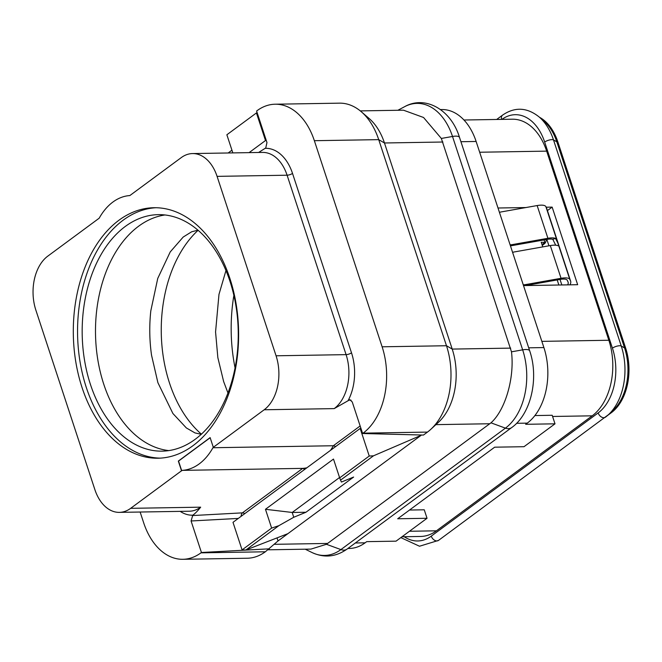 <?xml version="1.0" encoding="UTF-8"?>
<svg xmlns="http://www.w3.org/2000/svg" width="662" height="662" viewBox="0 0 662 662"><rect width="100%" height="100%" fill="white"/><g stroke="black" fill="none" stroke-linecap="round" stroke-linejoin="round"><path stroke-width="0.99" d="M347.889 548.492L349.304 548.467A56.576 37.337 -90.9 0 0 365.11 542.823L366.698 541.648L396.042 541.16L427.04 518.28L397.697 518.768L494.663 447.189L524.006 446.701L555.004 423.821L525.661 424.301L527.25 423.134A56.576 37.337 -90.9 0 0 543.891 347.567L476.127 141.469A56.576 37.337 -90.9 0 0 441.811 109.544L440.52 109.569M534.904 415.562L552.191 415.273L555.004 423.821M463.954 120.004L512.347 119.21A56.576 37.337 89.1 0 1 546.663 151.135L608.85 340.26A56.576 37.337 89.1 0 1 592.209 415.819L436.423 530.816A56.576 37.337 89.1 0 1 420.618 536.46L401.991 536.774M523.518 285.595L577.661 284.701L552.149 207.115L547.424 210.599M498.006 208.009L525.926 207.545M546.15 207.214L552.149 207.115M409.521 510.038L424.251 509.798L427.04 518.28M539.513 117.282A48.492 32.008 89.1 0 1 557.826 141.842L625.59 347.939A48.492 32.008 89.1 0 1 611.324 412.707L607.493 415.529M557.826 141.842L556.816 141.858L553.498 139.922A53.159 35.086 89.1 0 0 539.166 116.984L543.742 120.923A48.492 32.008 89.1 0 1 556.816 141.858L624.572 347.955A48.492 32.008 89.1 0 1 612.88 410.597L608.444 414.693A53.159 35.086 89.1 0 1 605.622 417.027A5.387 3.666 -126.4 0 1 605.416 417.192A5.387 3.666 -126.4 0 1 598.167 412.923L431.26 536.137A48.492 32.008 89.1 0 1 404.225 536.733M542.004 244.592L544.884 242.466L541.226 242.242L542.757 246.901M544.048 239.925L544.884 242.466M557.197 279.935L558.869 285.016M546.307 239.52A5.387 3.558 -90.9 0 1 544.354 243.848L542.261 245.387M560.011 279.43L561.839 284.966M525.413 285.562L560.267 279.389A10.774 3.451 -18.2 0 1 567.251 280.258L567.988 281.83A24.246 7.754 -18.2 0 1 568.104 282.111A24.246 7.754 -18.2 0 1 567.665 284.867M569.883 284.834A26.943 8.614 161.8 0 0 570.661 281.276L546.746 208.53A26.943 8.614 161.8 0 0 546.622 208.216L545.885 206.643A13.472 4.311 161.8 0 0 537.147 205.559L500.944 211.972A5.387 4.659 36.3 0 0 499.479 212.494M570.661 281.276A26.943 8.614 161.8 0 0 570.536 280.961L569.8 279.389A13.472 4.311 161.8 0 0 561.062 278.297L524.858 284.718L524.221 285.587M555.708 245.197L552.803 239.33A10.774 3.451 161.8 0 0 547.11 239.379L510.907 245.801A5.387 4.659 -143.7 0 1 510.452 245.859M537.147 205.559L547.913 238.287A13.472 4.311 -18.2 0 1 555.501 238.403L557.843 243.02C558.662 245.13 558.678 246.016 557.892 245.676A13.472 4.311 161.8 0 0 550.304 245.561L514.093 251.982A5.387 4.659 36.3 0 0 512.636 252.503M558.331 245.751L557.892 245.676M547.913 238.287L511.701 244.708A5.387 4.659 36.3 0 1 510.079 244.733M523.237 284.743A5.387 4.659 36.3 0 0 524.858 284.718M235.084 367.998A134.7 88.898 89.1 0 1 233.885 295.343M198.079 230.302A118.266 78.058 -90.9 0 0 169.522 383.099A118.266 78.058 89.1 0 0 201.447 434.189M197.946 230.194L191.682 231.774L183.209 237.037L170.242 251.908L157.738 278.445L150.812 310.842A118.266 78.058 -90.9 0 0 151.548 355.246L157.895 382.677L172.906 413.502L186.353 427.942L195 432.923L201.322 434.297M164.929 214.968A118.266 78.058 -90.9 0 0 103.752 384.192A118.266 78.058 89.1 0 0 168.827 450.599M229.995 281.383A118.266 78.058 89.1 0 1 162.165 451.145A118.266 78.058 89.1 0 1 90.429 384.407A118.266 78.058 -90.9 0 1 158.259 214.645A118.266 78.058 -90.9 0 1 229.995 281.383M156.025 207.719A125.267 82.676 -90.9 0 0 86.3 387.46A125.267 82.676 89.1 0 0 160.163 458.137M229.88 278.404A125.267 82.676 -90.9 0 0 153.898 207.719A125.267 82.676 -90.9 0 0 82.047 387.535A125.267 82.676 -90.9 0 0 158.036 458.22A125.267 82.676 -90.9 0 0 229.88 278.404M210.127 437.615L213.313 447.313L264.188 409.77A40.407 26.67 -90.9 0 0 276.071 355.792L217.078 176.365A40.407 26.67 -90.9 0 0 192.568 153.567A40.407 26.67 -90.9 0 0 181.272 157.597L129.843 195.563A65.331 43.113 -90.9 0 0 99.184 218.195L47.747 256.169A40.407 26.67 -90.9 0 0 35.864 310.139L94.856 489.566A40.407 26.67 -90.9 0 0 119.367 512.371A40.407 26.67 -90.9 0 0 130.654 508.333L181.52 470.79L178.335 461.083L210.127 437.615M304.834 469.3L302.7 468.373L182.29 470.368A65.331 43.113 -90.9 0 0 212.949 447.735L213.313 447.313M182.29 470.368L181.52 470.79M210.168 437.739L178.541 461.083L181.727 470.781M430.888 429.257L438.583 422.166A56.576 37.337 -90.9 0 0 452.22 349.081L446.478 345.738A64.653 42.674 89.1 0 1 430.888 429.257A64.653 42.674 89.1 0 1 427.462 432.096L423.448 435.058L362.627 433.511L352.258 401.991L349.884 399.707L334.202 408.611A40.407 26.67 -90.9 0 0 346.085 354.633L287.093 175.207A40.407 26.67 -90.9 0 0 262.582 152.409L192.568 153.567M335.733 446.494L333.358 445.741L212.949 447.735M275.135 104.215L339.498 103.156A64.653 42.674 89.1 0 1 361.287 111.729A64.653 42.674 89.1 0 1 378.714 139.641L446.478 345.738L382.123 346.797L314.359 140.7A64.653 42.674 89.1 0 0 275.135 104.215A64.653 42.674 89.1 0 0 257.071 110.67L256.599 111.026L266.96 142.545L265.768 147.949L258.619 152.475M119.367 512.371L189.382 511.213A40.407 26.67 -90.9 0 0 200.669 507.175C197.657 510.973 195.025 513.638 192.783 515.193L191.078 520.977L201.438 552.497L200.958 552.844A64.653 42.674 89.1 0 1 182.894 559.299A64.653 42.674 89.1 0 1 143.679 522.814L140.129 512.024M420.982 434.992L421.545 435.008M267.994 549.808L310.941 549.104L326.449 544.288L490.972 422.836C505.089 410.332 514.713 378.325 511.486 351.82L441.339 138.449L423.548 117.488L403.448 110.182L360.285 110.893M277.03 537.892L278.032 540.945L421.098 435.339L373.509 455.804L369.239 456.035L360.169 428.455L360.947 428.405M442.911 142.016L384.465 142.984L452.22 349.081L510.675 348.121M314.359 140.7L378.714 139.641L384.465 142.984A56.576 37.337 -90.9 0 0 369.206 118.564L361.287 111.729M278.032 540.945L265.321 551.785A64.653 42.674 89.1 0 1 247.257 558.24L182.894 559.299M266.281 140.485L265.503 140.526L256.434 112.937L257.212 112.896M382.123 346.797A64.653 42.674 89.1 0 1 363.099 433.155L362.627 433.511M249.102 152.632L265.503 140.526M256.434 112.937L226.867 134.767L232.834 152.897M231.94 150.191L228.175 152.972M306.862 467.802A65.331 43.113 -90.9 0 1 302.7 468.373L242.433 512.86A4.038 2.466 -93.1 0 0 241.158 516.302M369.239 456.035L339.672 477.865L333.491 459.072L265.462 509.293L271.635 528.086L242.069 549.907L232.999 522.326L360.169 428.455M339.672 477.865L340.541 480.14L373.509 455.804M271.635 528.086L278.868 525.669L245.892 550.006L287.929 533.646M278.868 525.669L293.746 517.27L305.943 512.256L353.632 477.045L341.435 482.06L340.541 480.14M305.943 512.256L292.199 512.462L293.746 517.27M339.556 477.501L292.199 512.462L265.462 509.293M242.069 549.907L245.892 550.006M269.335 548.823L201.438 552.497M552.588 416.472L592.209 415.819M541.855 341.369L608.85 340.26M479.669 152.235L546.663 151.135M409.455 531.263L436.423 530.816M501.92 119.383A48.492 32.008 89.1 0 1 544.669 142.057L612.433 348.154A48.492 32.008 89.1 0 1 598.167 412.923M438.716 540.233A5.387 3.666 -126.4 0 1 438.509 540.407A5.387 3.666 -126.4 0 1 431.26 536.137M544.669 142.057A5.387 1.721 161.8 0 1 553.498 139.922L621.254 346.027A53.159 35.086 89.1 0 1 608.444 414.693L438.509 540.407L419.509 546.233L400.849 537.618M625.59 347.939L624.572 347.955L621.254 346.027A5.387 1.721 161.8 0 0 612.433 348.154M539.166 116.984C527.076 107.318 514.87 106.706 502.557 115.13A5.387 3.666 53.6 0 0 501.664 119.383M610.579 412.716L611.324 412.707M548.955 245.801L546.853 239.429M546.622 208.216L570.536 280.961M555.501 238.403L552.803 239.33M545.885 206.643L569.8 279.389M510.907 245.801L511.701 244.708M550.304 245.561L561.062 278.297M264.188 409.77L334.202 408.611M348.675 400.113L351.083 400.179M360.145 425.964L333.358 445.741A65.331 43.113 -90.9 0 1 330.512 450.342M276.071 355.792L346.085 354.633A4.038 1.291 -18.2 0 0 351.505 352.829L292.513 173.403A44.453 29.335 -90.9 0 0 265.255 148.321M217.078 176.365L287.093 175.207A4.038 1.291 -18.2 0 0 292.513 173.403M200.669 507.175L130.654 508.333M244.692 513.695A4.038 2.747 53.6 0 0 242.433 512.86L192.27 515.574M489.863 423.746L435.894 424.64M327.723 543.436L274.3 544.321M490.972 422.836L505.42 428.14A58.62 38.686 -90.9 0 0 522.657 349.85L452.51 136.471A58.62 38.686 -90.9 0 0 404.631 106.681C425.252 95.022 451.112 109.553 459.536 137.473A10.774 3.451 -18.2 0 0 452.51 136.471L441.339 138.449M326.449 544.288L340.897 549.592L505.42 428.14A10.774 7.323 53.6 0 0 511.594 427.644L347.062 549.096C335.857 556.982 324.198 558.14 312.092 552.563A58.62 38.686 -90.9 0 0 340.897 549.592A10.774 7.323 53.6 0 0 347.062 549.096M511.486 351.82L522.657 349.85A10.774 3.451 -18.2 0 1 529.691 350.843C539.133 378.184 531.056 414.048 511.594 427.644M365.11 542.823L355.345 542.981M476.127 141.469L460.934 141.718M543.891 347.567L528.698 347.823M527.25 423.134L516.583 423.308M348.162 400.493A44.453 29.335 -90.9 0 0 351.505 352.829M180.196 511.362A44.453 29.335 -90.9 0 0 192.783 515.193M238.295 518.42L191.078 520.977M265.321 551.785L200.958 552.844M427.462 432.096L363.099 433.155M496.682 119.466L502.557 115.13M227.985 393.038L223.657 381.593L217.848 357.654L215.564 331.96L218.973 294.416L225.965 270.543M397.879 110.273L404.631 106.681M305.223 549.195L312.092 552.563M529.691 350.843L459.536 137.473"/></g></svg>

